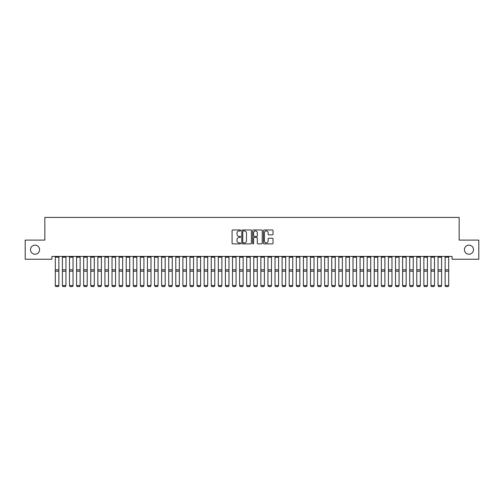 <?xml version="1.0" encoding="UTF-8"?>
<svg xmlns="http://www.w3.org/2000/svg" width="504" height="504" viewBox="0 0 504 504"><rect width="100%" height="100%" fill="white"/><g stroke="black" fill="none" stroke-linecap="round" stroke-linejoin="round"><path stroke-width="0.76" d="M240.66 230.448A0.485 0.485 0 0 0 240.175 229.956L232.779 229.956A0.693 0.693 0 0 0 232.086 230.656L232.086 243.174A0.693 0.693 0 0 0 232.779 243.873L240.175 243.873A0.485 0.485 0 0 0 240.66 243.382A0.485 0.485 0 0 0 240.175 242.897L239.217 242.897A2.224 2.224 0 0 1 236.993 240.673L236.993 239.627A2.224 2.224 0 0 1 239.217 237.403L240.175 237.403A0.485 0.485 0 0 0 240.66 236.918A0.485 0.485 0 0 0 240.175 236.426L239.217 236.426A2.224 2.224 0 0 1 236.993 234.203L236.993 233.157A2.224 2.224 0 0 1 239.217 230.933L240.175 230.933A0.485 0.485 0 0 0 240.66 230.448M464.411 249.675A4.536 4.536 0 0 0 468.947 254.211A4.536 4.536 0 0 0 473.483 249.675A4.536 4.536 0 0 0 468.947 245.139A4.536 4.536 0 0 0 464.411 249.675M30.517 249.675A4.536 4.536 0 0 0 35.053 254.211A4.536 4.536 0 0 0 39.589 249.675A4.536 4.536 0 0 0 35.053 245.139A4.536 4.536 0 0 0 30.517 249.675M272.33 234.864A0.693 0.693 0 0 0 273.029 234.165L273.029 230.656A0.693 0.693 0 0 0 272.33 229.956L264.121 229.956A0.693 0.693 0 0 0 263.428 230.656L263.428 243.174A0.693 0.693 0 0 0 264.121 243.873L272.33 243.873A0.693 0.693 0 0 0 273.029 243.174L273.029 238.934A0.693 0.693 0 0 0 272.33 238.234L268.821 238.234A0.693 0.693 0 0 0 268.122 238.934L268.122 241.038A1.859 1.859 0 0 1 266.263 242.897A1.859 1.859 0 0 1 264.398 241.038L264.398 232.791A1.859 1.859 0 0 1 266.263 230.933A1.859 1.859 0 0 1 268.122 232.791L268.122 234.165A0.693 0.693 0 0 0 268.821 234.864L272.33 234.864M452.082 256.404L51.918 256.404L51.918 259.239L25.2 259.239L25.2 240.106L44.831 240.106L44.831 217.426L459.169 217.426L459.169 240.106L478.8 240.106L478.8 259.239L452.082 259.239L452.082 256.404M251.389 230.656A0.693 0.693 0 0 0 250.696 229.956L242.487 229.956A0.693 0.693 0 0 0 241.788 230.656L241.788 243.174A0.693 0.693 0 0 0 242.487 243.873L250.696 243.873A0.693 0.693 0 0 0 251.389 243.174L251.389 230.656M253.304 229.956L261.513 229.956A0.693 0.693 0 0 1 262.212 230.656L262.212 243.174A0.693 0.693 0 0 1 261.513 243.873L257.998 243.873A0.693 0.693 0 0 1 257.305 243.174L257.305 238.096A0.693 0.693 0 0 0 256.612 237.403L254.281 237.403A0.693 0.693 0 0 0 253.581 238.096L253.581 243.382A0.485 0.485 0 0 1 253.096 243.873A0.485 0.485 0 0 1 252.611 243.382L252.611 230.656A0.693 0.693 0 0 1 253.304 229.956M243.249 230.933A0.485 0.485 0 0 0 242.764 231.418L242.764 242.411A0.485 0.485 0 0 0 243.249 242.897L244.264 242.897A2.224 2.224 0 0 0 246.488 240.673L246.488 233.157A2.224 2.224 0 0 0 244.264 230.933L243.249 230.933M257.305 232.829A1.859 1.859 0 0 0 255.446 230.964A1.859 1.859 0 0 0 253.581 232.829L253.581 235.733A0.693 0.693 0 0 0 254.281 236.426L256.612 236.426A0.693 0.693 0 0 0 257.305 235.733L257.305 232.829M58.867 257.216L55.32 257.216L55.32 256.423L58.867 256.423L58.867 285.692L58.332 286.574L55.856 286.524L58.332 286.574M55.856 286.574L55.32 285.573L58.867 285.573L58.332 286.524M55.32 257.216L55.32 285.573L55.856 286.524M62.408 285.692L62.943 286.574L62.408 285.573L65.955 285.573L65.419 286.574L62.943 286.524L65.419 286.574M69.495 285.692L70.031 286.574L69.495 285.573L73.042 285.573L72.507 286.574L70.031 286.524L72.507 286.574M65.955 257.216L62.408 257.216L62.408 256.423L65.955 256.423L65.955 285.573L65.419 286.524M62.408 257.216L62.408 285.573L62.943 286.524M73.042 257.216L69.495 257.216L69.495 256.423L73.042 256.423L73.042 285.573L72.507 286.524M69.495 257.216L69.495 285.573L70.031 286.524M76.583 285.692L77.118 286.574L76.583 285.573L80.13 285.573L79.594 286.574L77.118 286.524L79.594 286.574M83.67 285.692L84.206 286.574L83.67 285.573L87.217 285.573L86.682 286.574L84.206 286.524L86.682 286.574M80.13 257.216L76.583 257.216L76.583 256.423L80.13 256.423L80.13 285.573L79.594 286.524M76.583 257.216L76.583 285.573L77.118 286.524M87.217 257.216L83.67 257.216L83.67 256.423L87.217 256.423L87.217 285.573L86.682 286.524M83.67 257.216L83.67 285.573L84.206 286.524M90.758 285.692L91.293 286.574L90.758 285.573L94.305 285.573L93.769 286.574L91.293 286.524L93.769 286.574M94.305 257.216L90.758 257.216L90.758 256.423L94.305 256.423L94.305 285.573L93.769 286.524M90.758 257.216L90.758 285.573L91.293 286.524M97.845 285.692L98.381 286.574L97.845 285.573L101.392 285.573L100.857 286.574L98.381 286.524L100.857 286.574M101.392 257.216L97.845 257.216L97.845 256.423L101.392 256.423L101.392 285.573L100.857 286.524M97.845 257.216L97.845 285.573L98.381 286.524M104.933 285.692L105.468 286.574L104.933 285.573L108.48 285.573L107.944 286.574L105.468 286.524L107.944 286.574M112.02 285.692L112.556 286.574L112.02 285.573L115.567 285.573L115.032 286.574L112.556 286.524L115.032 286.574M119.108 285.692L119.643 286.574L119.108 285.573L122.655 285.573L122.119 286.574L119.643 286.524L122.119 286.574M126.195 285.692L126.731 286.574L126.195 285.573L129.742 285.573L129.207 286.574L126.731 286.524L129.207 286.574M133.283 285.692L133.818 286.574L133.283 285.573L136.83 285.573L136.294 286.574L133.818 286.524L136.294 286.574M140.37 285.692L140.906 286.574L140.37 285.573L143.917 285.573L143.382 286.574L140.906 286.524L143.382 286.574M147.458 285.692L147.993 286.574L147.458 285.573L151.005 285.573L150.469 286.574L147.993 286.524L150.469 286.574M154.545 285.692L155.081 286.574L154.545 285.573L158.092 285.573L157.557 286.574L155.081 286.524L157.557 286.574M161.633 285.692L162.168 286.574L161.633 285.573L165.18 285.573L164.644 286.574L162.168 286.524L164.644 286.574M108.48 257.216L104.933 257.216L104.933 256.423L108.48 256.423L108.48 285.573L107.944 286.524M104.933 257.216L104.933 285.573L105.468 286.524M115.567 257.216L112.02 257.216L112.02 256.423L115.567 256.423L115.567 285.573L115.032 286.524M112.02 257.216L112.02 285.573L112.556 286.524M122.655 257.216L119.108 257.216L119.108 256.423L122.655 256.423L122.655 285.573L122.119 286.524M119.108 257.216L119.108 285.573L119.643 286.524M129.742 257.216L126.195 257.216L126.195 256.423L129.742 256.423L129.742 285.573L129.207 286.524M126.195 257.216L126.195 285.573L126.731 286.524M136.83 257.216L133.283 257.216L133.283 256.423L136.83 256.423L136.83 285.573L136.294 286.524M133.283 257.216L133.283 285.573L133.818 286.524M143.917 257.216L140.37 257.216L140.37 256.423L143.917 256.423L143.917 285.573L143.382 286.524M140.37 257.216L140.37 285.573L140.906 286.524M151.005 257.216L147.458 257.216L147.458 256.423L151.005 256.423L151.005 285.573L150.469 286.524M147.458 257.216L147.458 285.573L147.993 286.524M158.092 257.216L154.545 257.216L154.545 256.423L158.092 256.423L158.092 285.573L157.557 286.524M154.545 257.216L154.545 285.573L155.081 286.524M165.18 257.216L161.633 257.216L161.633 256.423L165.18 256.423L165.18 285.573L164.644 286.524M161.633 257.216L161.633 285.573L162.168 286.524M168.72 285.692L169.256 286.574L168.72 285.573L172.267 285.573L171.732 286.574L169.256 286.524L171.732 286.574M172.267 257.216L168.72 257.216L168.72 256.423L172.267 256.423L172.267 285.573L171.732 286.524M168.72 257.216L168.72 285.573L169.256 286.524M175.808 285.692L176.343 286.574L175.808 285.573L179.355 285.573L178.819 286.574L176.343 286.524L178.819 286.574M179.355 257.216L175.808 257.216L175.808 256.423L179.355 256.423L179.355 285.573L178.819 286.524M175.808 257.216L175.808 285.573L176.343 286.524M182.895 285.692L183.431 286.574L182.895 285.573L186.442 285.573L185.907 286.574L183.431 286.524L185.907 286.574M186.442 257.216L182.895 257.216L182.895 256.423L186.442 256.423L186.442 285.573L185.907 286.524M182.895 257.216L182.895 285.573L183.431 286.524M189.983 285.692L190.518 286.574L189.983 285.573L193.53 285.573L192.994 286.574L190.518 286.524L192.994 286.574M193.53 257.216L189.983 257.216L189.983 256.423L193.53 256.423L193.53 285.573L192.994 286.524M189.983 257.216L189.983 285.573L190.518 286.524M197.07 285.692L197.606 286.574L197.07 285.573L200.617 285.573L200.082 286.574L197.606 286.524L200.082 286.574M200.617 257.216L197.07 257.216L197.07 256.423L200.617 256.423L200.617 285.573L200.082 286.524M197.07 257.216L197.07 285.573L197.606 286.524M204.158 285.692L204.693 286.574L204.158 285.573L207.705 285.573L207.169 286.574L204.693 286.524L207.169 286.574M207.705 257.216L204.158 257.216L204.158 256.423L207.705 256.423L207.705 285.573L207.169 286.524M204.158 257.216L204.158 285.573L204.693 286.524M211.245 285.692L211.781 286.574L211.245 285.573L214.792 285.573L214.257 286.574L211.781 286.524L214.257 286.574M214.792 257.216L211.245 257.216L211.245 256.423L214.792 256.423L214.792 285.573L214.257 286.524M211.245 257.216L211.245 285.573L211.781 286.524M218.333 285.692L218.868 286.574L218.333 285.573L221.88 285.573L221.344 286.574L218.868 286.524L221.344 286.574M221.88 257.216L218.333 257.216L218.333 256.423L221.88 256.423L221.88 285.573L221.344 286.524M218.333 257.216L218.333 285.573L218.868 286.524M225.42 285.692L225.956 286.574L225.42 285.573L228.967 285.573L228.432 286.574L225.956 286.524L228.432 286.574M228.967 257.216L225.42 257.216L225.42 256.423L228.967 256.423L228.967 285.573L228.432 286.524M225.42 257.216L225.42 285.573L225.956 286.524M232.508 285.692L233.043 286.574L232.508 285.573L236.055 285.573L235.519 286.574L233.043 286.524L235.519 286.574M236.055 257.216L232.508 257.216L232.508 256.423L236.055 256.423L236.055 285.573L235.519 286.524M232.508 257.216L232.508 285.573L233.043 286.524M239.595 285.692L240.131 286.574L239.595 285.573L243.142 285.573L242.607 286.574L240.131 286.524L242.607 286.574M243.142 257.216L239.595 257.216L239.595 256.423L243.142 256.423L243.142 285.573L242.607 286.524M239.595 257.216L239.595 285.573L240.131 286.524M246.683 285.692L247.218 286.574L246.683 285.573L250.23 285.573L249.694 286.574L247.218 286.524L249.694 286.574M250.23 257.216L246.683 257.216L246.683 256.423L250.23 256.423L250.23 285.573L249.694 286.524M246.683 257.216L246.683 285.573L247.218 286.524M253.77 285.692L254.306 286.574L253.77 285.573L257.317 285.573L256.782 286.574L254.306 286.524L256.782 286.574M257.317 257.216L253.77 257.216L253.77 256.423L257.317 256.423L257.317 285.573L256.782 286.524M253.77 257.216L253.77 285.573L254.306 286.524M260.858 285.692L261.393 286.574L260.858 285.573L264.405 285.573L263.869 286.574L261.393 286.524L263.869 286.574M264.405 257.216L260.858 257.216L260.858 256.423L264.405 256.423L264.405 285.573L263.869 286.524M260.858 257.216L260.858 285.573L261.393 286.524M267.945 285.692L268.481 286.574L267.945 285.573L271.492 285.573L270.957 286.574L268.481 286.524L270.957 286.574M271.492 257.216L267.945 257.216L267.945 256.423L271.492 256.423L271.492 285.573L270.957 286.524M267.945 257.216L267.945 285.573L268.481 286.524M275.033 285.692L275.568 286.574L275.033 285.573L278.58 285.573L278.044 286.574L275.568 286.524L278.044 286.574M278.58 257.216L275.033 257.216L275.033 256.423L278.58 256.423L278.58 285.573L278.044 286.524M275.033 257.216L275.033 285.573L275.568 286.524M282.12 285.692L282.656 286.574L282.12 285.573L285.667 285.573L285.132 286.574L282.656 286.524L285.132 286.574M285.667 257.216L282.12 257.216L282.12 256.423L285.667 256.423L285.667 285.573L285.132 286.524M282.12 257.216L282.12 285.573L282.656 286.524M289.208 285.692L289.743 286.574L289.208 285.573L292.755 285.573L292.219 286.574L289.743 286.524L292.219 286.574M292.755 257.216L289.208 257.216L289.208 256.423L292.755 256.423L292.755 285.573L292.219 286.524M289.208 257.216L289.208 285.573L289.743 286.524M296.295 285.692L296.831 286.574L296.295 285.573L299.842 285.573L299.307 286.574L296.831 286.524L299.307 286.574M299.842 257.216L296.295 257.216L296.295 256.423L299.842 256.423L299.842 285.573L299.307 286.524M296.295 257.216L296.295 285.573L296.831 286.524M303.383 285.692L303.918 286.574L303.383 285.573L306.93 285.573L306.394 286.574L303.918 286.524L306.394 286.574M306.93 257.216L303.383 257.216L303.383 256.423L306.93 256.423L306.93 285.573L306.394 286.524M303.383 257.216L303.383 285.573L303.918 286.524M310.47 285.692L311.006 286.574L310.47 285.573L314.017 285.573L313.482 286.574L311.006 286.524L313.482 286.574M314.017 257.216L310.47 257.216L310.47 256.423L314.017 256.423L314.017 285.573L313.482 286.524M310.47 257.216L310.47 285.573L311.006 286.524M317.558 285.692L318.093 286.574L317.558 285.573L321.105 285.573L320.569 286.574L318.093 286.524L320.569 286.574M321.105 257.216L317.558 257.216L317.558 256.423L321.105 256.423L321.105 285.573L320.569 286.524M317.558 257.216L317.558 285.573L318.093 286.524M324.645 285.692L325.181 286.574L324.645 285.573L328.192 285.573L327.657 286.574L325.181 286.524L327.657 286.574M328.192 257.216L324.645 257.216L324.645 256.423L328.192 256.423L328.192 285.573L327.657 286.524M324.645 257.216L324.645 285.573L325.181 286.524M331.733 285.692L332.268 286.574L331.733 285.573L335.28 285.573L334.744 286.574L332.268 286.524L334.744 286.574M335.28 257.216L331.733 257.216L331.733 256.423L335.28 256.423L335.28 285.573L334.744 286.524M331.733 257.216L331.733 285.573L332.268 286.524M338.82 285.692L339.356 286.574L338.82 285.573L342.367 285.573L341.832 286.574L339.356 286.524L341.832 286.574M342.367 257.216L338.82 257.216L338.82 256.423L342.367 256.423L342.367 285.573L341.832 286.524M338.82 257.216L338.82 285.573L339.356 286.524M345.908 285.692L346.443 286.574L345.908 285.573L349.455 285.573L348.919 286.574L346.443 286.524L348.919 286.574M349.455 257.216L345.908 257.216L345.908 256.423L349.455 256.423L349.455 285.573L348.919 286.524M345.908 257.216L345.908 285.573L346.443 286.524M352.995 285.692L353.531 286.574L352.995 285.573L356.542 285.573L356.007 286.574L353.531 286.524L356.007 286.574M356.542 257.216L352.995 257.216L352.995 256.423L356.542 256.423L356.542 285.573L356.007 286.524M352.995 257.216L352.995 285.573L353.531 286.524M360.083 285.692L360.618 286.574L360.083 285.573L363.63 285.573L363.094 286.574L360.618 286.524L363.094 286.574M363.63 257.216L360.083 257.216L360.083 256.423L363.63 256.423L363.63 285.573L363.094 286.524M360.083 257.216L360.083 285.573L360.618 286.524M367.17 285.692L367.706 286.574L367.17 285.573L370.717 285.573L370.182 286.574L367.706 286.524L370.182 286.574M370.717 257.216L367.17 257.216L367.17 256.423L370.717 256.423L370.717 285.573L370.182 286.524M367.17 257.216L367.17 285.573L367.706 286.524M374.258 285.692L374.793 286.574L374.258 285.573L377.805 285.573L377.269 286.574L374.793 286.524L377.269 286.574M377.805 257.216L374.258 257.216L374.258 256.423L377.805 256.423L377.805 285.573L377.269 286.524M374.258 257.216L374.258 285.573L374.793 286.524M381.345 285.692L381.881 286.574L381.345 285.573L384.892 285.573L384.357 286.574L381.881 286.524L384.357 286.574M384.892 257.216L381.345 257.216L381.345 256.423L384.892 256.423L384.892 285.573L384.357 286.524M381.345 257.216L381.345 285.573L381.881 286.524M388.433 285.692L388.968 286.574L388.433 285.573L391.98 285.573L391.444 286.574L388.968 286.524L391.444 286.574M391.98 257.216L388.433 257.216L388.433 256.423L391.98 256.423L391.98 285.573L391.444 286.524M388.433 257.216L388.433 285.573L388.968 286.524M395.52 285.692L396.056 286.574L395.52 285.573L399.067 285.573L398.532 286.574L396.056 286.524L398.532 286.574M399.067 257.216L395.52 257.216L395.52 256.423L399.067 256.423L399.067 285.573L398.532 286.524M395.52 257.216L395.52 285.573L396.056 286.524M402.608 285.692L403.143 286.574L402.608 285.573L406.155 285.573L405.619 286.574L403.143 286.524L405.619 286.574M406.155 257.216L402.608 257.216L402.608 256.423L406.155 256.423L406.155 285.573L405.619 286.524M402.608 257.216L402.608 285.573L403.143 286.524M409.695 285.692L410.231 286.574L409.695 285.573L413.242 285.573L412.707 286.574L410.231 286.524L412.707 286.574M413.242 257.216L409.695 257.216L409.695 256.423L413.242 256.423L413.242 285.573L412.707 286.524M409.695 257.216L409.695 285.573L410.231 286.524M416.783 285.692L417.318 286.574L416.783 285.573L420.33 285.573L419.794 286.574L417.318 286.524L419.794 286.574M420.33 257.216L416.783 257.216L416.783 256.423L420.33 256.423L420.33 285.573L419.794 286.524M416.783 257.216L416.783 285.573L417.318 286.524M423.87 285.692L424.406 286.574L423.87 285.573L427.417 285.573L426.882 286.574L424.406 286.524L426.882 286.574M427.417 257.216L423.87 257.216L423.87 256.423L427.417 256.423L427.417 285.573L426.882 286.524M423.87 257.216L423.87 285.573L424.406 286.524M430.958 285.692L431.493 286.574L430.958 285.573L434.505 285.573L433.969 286.574L431.493 286.524L433.969 286.574M434.505 257.216L430.958 257.216L430.958 256.423L434.505 256.423L434.505 285.573L433.969 286.524M430.958 257.216L430.958 285.573L431.493 286.524M438.045 285.692L438.581 286.574L438.045 285.573L441.592 285.573L441.057 286.574L438.581 286.524L441.057 286.574M441.592 257.216L438.045 257.216L438.045 256.423L441.592 256.423L441.592 285.573L441.057 286.524M438.045 257.216L438.045 285.573L438.581 286.524M445.133 285.692L445.668 286.574L445.133 285.573L448.68 285.573L448.144 286.574L445.668 286.524L448.144 286.574M448.68 257.216L445.133 257.216L445.133 256.423L448.68 256.423L448.68 285.573L448.144 286.524M445.133 257.216L445.133 285.573L445.668 286.524M58.867 269.804L55.32 269.804M58.867 271.19L55.32 271.19M65.955 269.804L62.408 269.804M65.955 271.19L62.408 271.19M73.042 269.804L69.495 269.804M73.042 271.19L69.495 271.19M80.13 269.804L76.583 269.804M80.13 271.19L76.583 271.19M87.217 269.804L83.67 269.804M87.217 271.19L83.67 271.19M94.305 269.804L90.758 269.804M94.305 271.19L90.758 271.19M101.392 269.804L97.845 269.804M101.392 271.19L97.845 271.19M108.48 269.804L104.933 269.804M108.48 271.19L104.933 271.19M115.567 269.804L112.02 269.804M115.567 271.19L112.02 271.19M122.655 269.804L119.108 269.804M122.655 271.19L119.108 271.19M129.742 269.804L126.195 269.804M129.742 271.19L126.195 271.19M136.83 269.804L133.283 269.804M136.83 271.19L133.283 271.19M143.917 269.804L140.37 269.804M143.917 271.19L140.37 271.19M151.005 269.804L147.458 269.804M151.005 271.19L147.458 271.19M158.092 269.804L154.545 269.804M158.092 271.19L154.545 271.19M165.18 269.804L161.633 269.804M165.18 271.19L161.633 271.19M172.267 269.804L168.72 269.804M172.267 271.19L168.72 271.19M179.355 269.804L175.808 269.804M179.355 271.19L175.808 271.19M186.442 269.804L182.895 269.804M186.442 271.19L182.895 271.19M193.53 269.804L189.983 269.804M193.53 271.19L189.983 271.19M200.617 269.804L197.07 269.804M200.617 271.19L197.07 271.19M207.705 269.804L204.158 269.804M207.705 271.19L204.158 271.19M214.792 269.804L211.245 269.804M214.792 271.19L211.245 271.19M221.88 269.804L218.333 269.804M221.88 271.19L218.333 271.19M228.967 269.804L225.42 269.804M228.967 271.19L225.42 271.19M236.055 269.804L232.508 269.804M236.055 271.19L232.508 271.19M243.142 269.804L239.595 269.804M243.142 271.19L239.595 271.19M250.23 269.804L246.683 269.804M250.23 271.19L246.683 271.19M257.317 269.804L253.77 269.804M257.317 271.19L253.77 271.19M264.405 269.804L260.858 269.804M264.405 271.19L260.858 271.19M271.492 269.804L267.945 269.804M271.492 271.19L267.945 271.19M278.58 269.804L275.033 269.804M278.58 271.19L275.033 271.19M285.667 269.804L282.12 269.804M285.667 271.19L282.12 271.19M292.755 269.804L289.208 269.804M292.755 271.19L289.208 271.19M299.842 269.804L296.295 269.804M299.842 271.19L296.295 271.19M306.93 269.804L303.383 269.804M306.93 271.19L303.383 271.19M314.017 269.804L310.47 269.804M314.017 271.19L310.47 271.19M321.105 269.804L317.558 269.804M321.105 271.19L317.558 271.19M328.192 269.804L324.645 269.804M328.192 271.19L324.645 271.19M335.28 269.804L331.733 269.804M335.28 271.19L331.733 271.19M342.367 269.804L338.82 269.804M342.367 271.19L338.82 271.19M349.455 269.804L345.908 269.804M349.455 271.19L345.908 271.19M356.542 269.804L352.995 269.804M356.542 271.19L352.995 271.19M363.63 269.804L360.083 269.804M363.63 271.19L360.083 271.19M370.717 269.804L367.17 269.804M370.717 271.19L367.17 271.19M377.805 269.804L374.258 269.804M377.805 271.19L374.258 271.19M384.892 269.804L381.345 269.804M384.892 271.19L381.345 271.19M391.98 269.804L388.433 269.804M391.98 271.19L388.433 271.19M399.067 269.804L395.52 269.804M399.067 271.19L395.52 271.19M406.155 269.804L402.608 269.804M406.155 271.19L402.608 271.19M413.242 269.804L409.695 269.804M413.242 271.19L409.695 271.19M420.33 269.804L416.783 269.804M420.33 271.19L416.783 271.19M427.417 269.804L423.87 269.804M427.417 271.19L423.87 271.19M434.505 269.804L430.958 269.804M434.505 271.19L430.958 271.19M441.592 269.804L438.045 269.804M441.592 271.19L438.045 271.19M448.68 269.804L445.133 269.804M448.68 271.19L445.133 271.19"/></g></svg>

